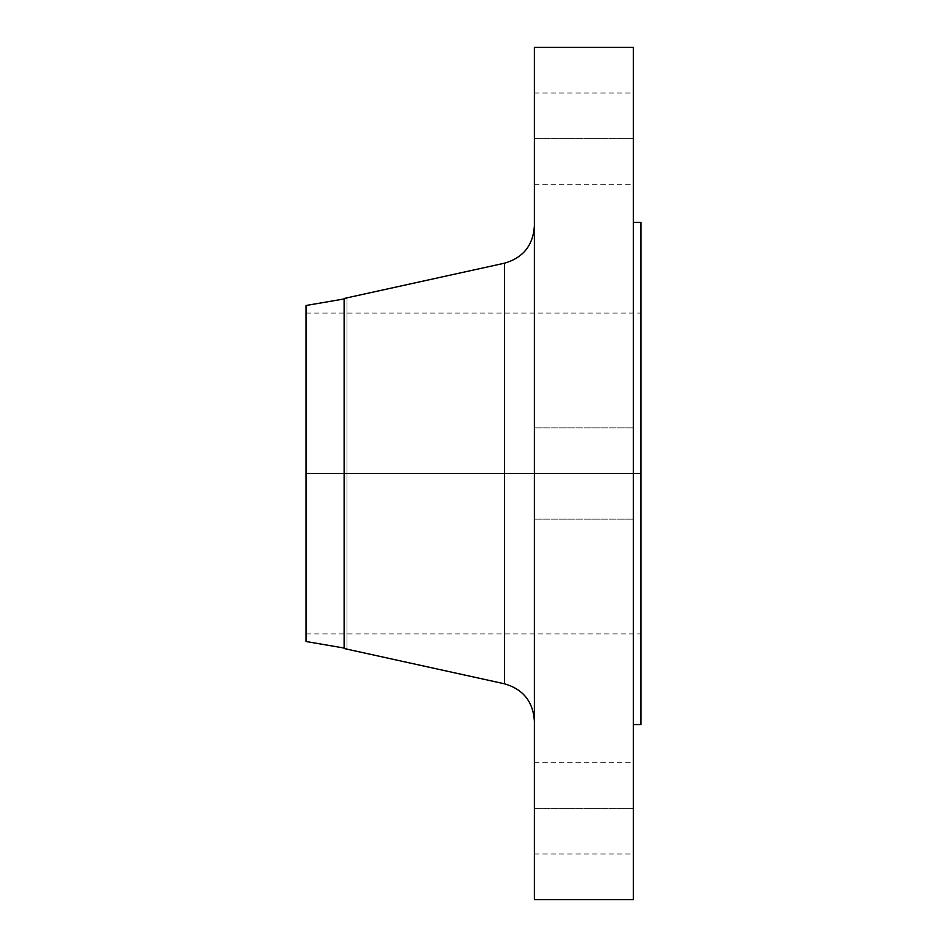 <?xml version="1.0" encoding="UTF-8"?>
<svg xmlns="http://www.w3.org/2000/svg" width="947" height="947" viewBox="0 0 947 947"><rect width="100%" height="100%" fill="white"/><g stroke="black" fill="none" stroke-linecap="round" stroke-linejoin="round"><path stroke-width="0.71" stroke-dasharray="4.74 3.55" d="M534.38 808.336L534.38 762.678L534.38 808.336L633.306 808.336L534.38 808.336L534.38 853.993L534.38 762.678L534.38 808.336L633.306 808.336L633.306 762.678L633.306 853.993L633.306 808.336L534.38 808.336L534.38 853.993L534.38 808.336M504.502 263.195L504.502 473.5L344.128 473.5L344.128 648.529L344.128 473.5L346.957 473.5L306.082 473.5L640.918 473.5L306.082 473.5L306.082 633.91L306.082 313.09L306.082 641.521L306.082 473.5L640.918 473.5L640.918 313.09L640.918 473.5L633.306 473.5L633.306 222.379L633.306 724.621L633.306 473.5L534.38 473.5L534.38 899.65L534.38 427.843L534.38 473.5L633.306 473.5L534.38 473.5L534.38 427.843L534.38 473.5L633.306 473.5L633.306 427.843L633.306 473.5L534.38 473.5L534.38 226.037L534.38 473.5L534.38 226.037L534.38 473.5L633.306 473.5L633.306 427.843L633.306 899.65L633.306 473.5L640.918 473.5L640.918 724.621L640.918 473.5L306.082 473.5L346.957 473.5L344.128 473.5L344.128 298.471L346.957 298.471L346.957 648.529L346.957 473.5L344.128 473.5L346.957 473.5L346.957 298.471L346.957 473.5L344.128 473.5L504.502 473.5L504.502 263.195L504.502 473.5L534.38 473.5L534.38 47.35L534.38 720.963L534.38 473.5L534.38 720.963L534.38 473.5L534.38 720.963L534.38 473.5L504.502 473.5L504.502 683.805M534.38 138.664L534.38 93.007L534.38 138.664L633.306 138.664L534.38 138.664L534.38 184.322L534.38 93.007L534.38 138.664L633.306 138.664L633.306 93.007L633.306 184.322L633.306 138.664L534.38 138.664L534.38 184.322L534.38 138.664M640.918 473.5L640.918 222.379L640.918 473.5M633.306 47.35L633.306 724.621L633.306 473.5L534.38 473.5L633.306 473.5L633.306 519.157L633.306 473.5L534.38 473.5L534.38 519.157L534.38 473.5L633.306 473.5L633.306 519.157L633.306 47.35M344.128 298.956L346.957 298.471L346.957 648.529L346.957 473.5L344.128 473.5L344.128 298.471M306.082 473.5L306.082 305.479L306.082 473.5M504.502 473.5L504.502 683.805L504.502 473.5M633.306 138.664L633.306 184.322L633.306 138.664M534.38 473.5L534.38 519.157L534.38 473.5M633.306 808.336L633.306 853.993L633.306 808.336M534.38 762.678L633.306 762.678M534.38 427.843L633.306 427.843L534.38 427.843M534.38 93.007L633.306 93.007M344.128 648.529L346.957 648.529L344.128 648.044M306.082 313.09L640.918 313.09M306.082 633.91L640.918 633.91M534.38 519.157L633.306 519.157L534.38 519.157M534.38 184.322L633.306 184.322M534.38 853.993L633.306 853.993"/><path stroke-width="1.42" d="M633.306 47.35L633.306 473.5L633.306 47.35L534.38 47.35L534.38 473.5L640.918 473.5L640.918 724.621L640.918 473.5L633.306 473.5L633.306 899.65L633.306 473.5L504.502 473.5L504.502 263.195L504.502 473.5L306.082 473.5L306.082 641.521L306.082 473.5L344.128 473.5L344.128 648.529L344.128 473.5L504.502 473.5L504.502 263.195C523.135 257.773 533.09 245.391 534.38 226.037M344.128 298.471L344.128 473.5L344.128 298.471L504.502 263.195M344.128 648.529L504.502 683.805L504.502 473.5L504.502 683.805L504.502 473.5L534.38 473.5L534.38 899.65L534.38 47.35M640.918 222.379L640.918 473.5L640.918 222.379L633.306 222.379M306.082 305.479L306.082 473.5L306.082 305.479L344.128 298.956M344.128 648.044L306.082 641.521M633.306 899.65L534.38 899.65M640.918 724.621L633.306 724.621M504.502 683.805C523.135 689.227 533.09 701.609 534.38 720.963"/></g></svg>
